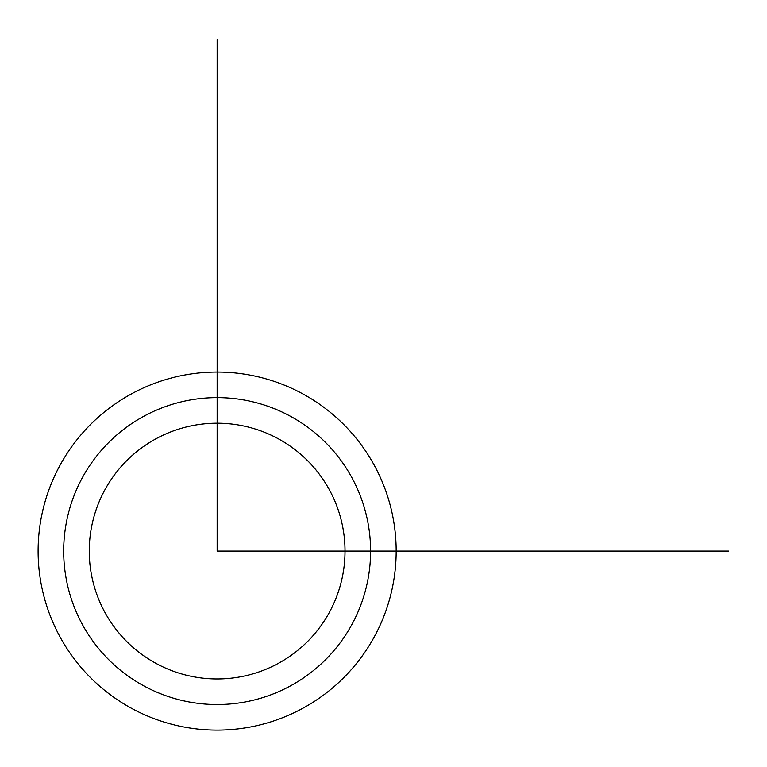 <?xml version="1.0" encoding="UTF-8"?>
<svg xmlns="http://www.w3.org/2000/svg" width="767" height="767" viewBox="0 0 767 767"><rect width="100%" height="100%" fill="white"/><g stroke="black" fill="none" stroke-linecap="round" stroke-linejoin="round"><path stroke-width="0.58" stroke-dasharray="3.83 2.88" d="M104.916 489.768A127.878 127.878 0 0 1 278.45 438.858A127.878 127.878 0 0 1 329.369 612.382A127.878 127.878 0 0 1 155.835 663.302A127.878 127.878 0 0 1 104.916 489.768M351.813 624.645A153.448 153.448 0 0 1 143.573 685.746A153.448 153.448 0 0 1 82.472 477.505A153.448 153.448 0 0 1 290.712 416.414A153.448 153.448 0 0 1 351.813 624.645M60.027 465.253A179.027 179.027 0 0 1 302.975 393.97A179.027 179.027 0 0 1 374.258 636.907A179.027 179.027 0 0 1 131.31 708.19A179.027 179.027 0 0 1 60.027 465.253"/><path stroke-width="1.15" d="M104.916 489.768A127.878 127.878 0 0 1 278.45 438.858A127.878 127.878 0 0 1 329.369 612.382A127.878 127.878 0 0 1 155.835 663.302A127.878 127.878 0 0 1 104.916 489.768M82.472 477.505A153.448 153.448 0 0 1 290.712 416.414A153.448 153.448 0 0 1 351.813 624.645A153.448 153.448 0 0 1 143.573 685.746A153.448 153.448 0 0 1 82.472 477.505M374.258 636.907A179.027 179.027 0 0 1 131.31 708.19A179.027 179.027 0 0 1 60.027 465.253A179.027 179.027 0 0 1 302.975 393.97A179.027 179.027 0 0 1 374.258 636.907M217.147 39.568L217.147 551.08L728.65 551.08"/></g></svg>
